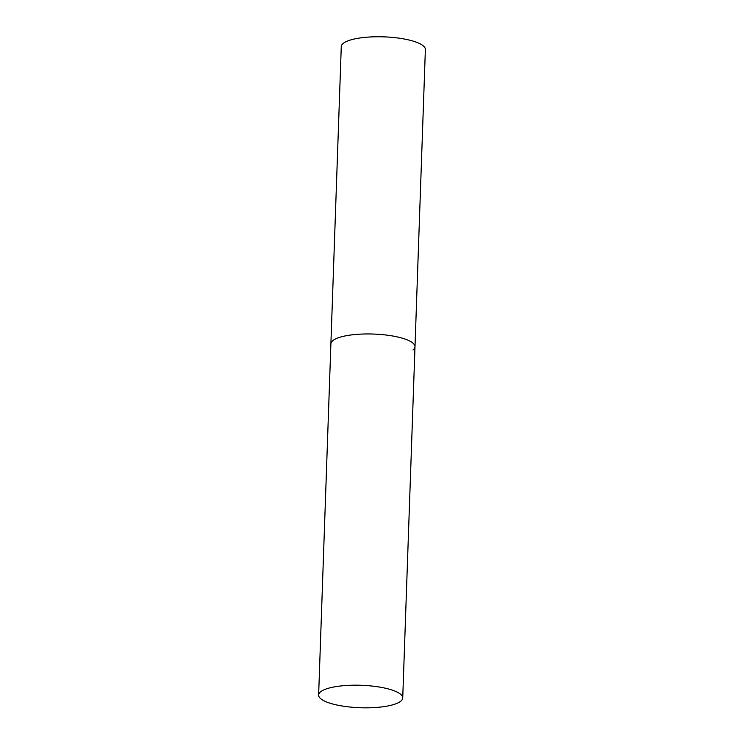 <?xml version="1.0" encoding="UTF-8"?>
<svg xmlns="http://www.w3.org/2000/svg" width="744" height="744" viewBox="0 0 744 744"><rect width="100%" height="100%" fill="white"/><g stroke="black" fill="none" stroke-linecap="round" stroke-linejoin="round"><path stroke-width="1.12" d="M385.764 334.986A42.083 11.234 -178 0 0 330.894 343.812A42.083 11.234 2 0 1 332.894 340.547A42.083 11.234 2 0 1 379.626 334.4A42.083 11.234 2 0 1 414.994 346.751A42.083 11.234 -178 0 0 385.764 334.986M373.507 686.219A42.083 11.234 -178 0 0 318.627 695.045A42.083 11.234 -178 0 0 347.857 706.8A42.083 11.234 -178 0 0 402.727 697.984A42.083 11.234 -178 0 0 373.507 686.219M318.627 695.045L341.273 46.612A42.083 11.234 2 0 1 343.272 43.357A42.083 11.234 2 0 1 390.005 37.2A42.083 11.234 2 0 1 425.373 49.55L414.994 346.751A42.083 11.234 2 0 1 412.994 350.006M414.994 346.751L402.727 697.984"/></g></svg>
